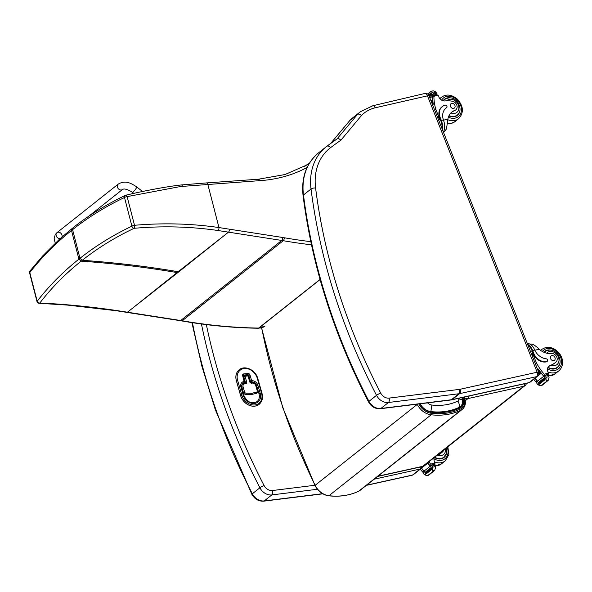 <?xml version="1.0" encoding="UTF-8"?>
<svg xmlns="http://www.w3.org/2000/svg" width="592" height="592" viewBox="0 0 592 592"><rect width="100%" height="100%" fill="white"/><g stroke="black" fill="none" stroke-linecap="round" stroke-linejoin="round"><path stroke-width="0.89" d="M73.105 227.735L72.579 229.659C88.289 217.234 105.598 206.519 124.505 197.506A2.294 1.776 -116.7 0 1 125.326 195.404C109.927 202.619 88.334 215.296 73.105 227.735L71.676 228.993L71.506 230.51C55.818 242.964 41.906 256.987 29.785 272.564A2.294 1.857 -141.1 0 1 30.037 270.921L30.037 270.921A2.294 1.857 -141.1 0 1 30.059 270.892M37.178 301.217C49.314 285.633 63.218 271.61 78.906 259.155L81.185 261.153C65.549 273.548 51.756 287.512 39.805 303.045A2.294 1.857 -141.4 0 1 37.178 301.217L29.785 272.564A2.294 0.666 165.5 0 0 29.6 272.934L37 301.587A2.294 0.666 -14.5 0 1 37.178 301.217M126.888 312.384A2.294 1.036 -81.2 0 0 126.925 312.391L116.52 310.748A2.294 1.043 -81.6 0 0 116.52 310.756L67.377 305.072L39.087 303.296A2.294 1.428 -86.7 0 0 39.805 303.045C63.921 304.081 89.658 306.597 117.009 310.585L180.701 320.516A91.656 73.423 -128.4 0 1 182.218 320.768A571.31 457.668 51.6 0 0 258.66 328.072A91.656 73.423 -128.4 0 1 258.874 328.079A13.749 11.011 51.6 0 0 264.654 326.37M133.355 307.529L177.082 272.579A91.649 73.423 -128.4 0 1 177.726 272.675L127.413 312.236A2.294 1.036 -81.2 0 1 126.925 312.398A2.294 1.036 -81.2 0 0 126.925 312.398L180.22 320.679A2.294 1.036 -81.2 0 0 180.701 320.516L281.748 240.448A91.656 73.423 -128.4 0 1 283.265 240.7A571.31 457.668 51.6 0 0 311.488 244.814M179.369 186.732A2.294 1.132 -97.8 0 0 178.088 185.311C161.239 187.472 139.571 191.882 125.844 195.219A2.294 2.294 0 0 0 125.326 195.404L125.326 195.404A2.294 1.776 -116.7 0 1 125.704 195.279A2.294 0.969 77.3 0 1 125.844 195.219L125.844 195.219A2.294 0.969 77.3 0 1 127.125 196.625L179.369 186.732A89.621 76.901 -116.7 0 1 182.558 186.376L258.993 180.708A89.362 71.588 -128.4 0 1 259.614 180.664A164.546 131.816 51.6 0 0 307.078 167.492M131.905 226.159C112.991 235.172 95.682 245.895 79.979 258.304L78.906 259.155L71.506 230.51L72.579 229.659L79.979 258.304L82.258 260.302C97.865 247.944 115.151 237.281 134.125 228.305A2.294 1.783 -116.3 0 1 131.905 226.159L124.505 197.506A2.294 0.666 -14.5 0 1 127.125 196.625L134.517 225.286A2.294 0.881 85.9 0 1 134.125 228.305C162.711 225.796 190.691 226.536 218.048 230.525L281.748 240.448A2.294 1.036 98.8 0 0 282.687 237.496L218.973 227.565C191.408 223.554 163.251 222.792 134.517 225.286A2.294 0.666 165.5 0 0 131.905 226.159M178.799 271.824L222.518 236.874L177.082 272.579C145.787 267.236 113.819 263.425 81.185 261.153L82.258 260.302C114.892 262.574 146.86 266.385 178.155 271.728A91.649 73.423 -128.4 0 1 178.799 271.824L177.726 272.675M462.063 399.526L462.263 400.333A8.081 6.468 51.6 0 0 462.086 399.607L462.078 399.563M420.172 403.788A12.765 10.227 51.6 0 0 430.872 411.595C441.203 412.75 450.682 411.314 459.303 407.281A8.081 6.468 51.6 0 0 462.263 400.333M430.872 411.595L431.857 405.039A6.949 5.565 -128.4 0 1 427.594 402.871M462.086 399.607L458.696 398.927A2.264 1.813 -128.4 0 1 457.919 401.08C450.016 404.78 441.329 406.097 431.857 405.039M524.786 383.705A4.581 2.553 77.6 0 1 523.72 386.265A4.581 3.67 51.6 0 0 524.963 385.681L524.963 385.681A4.581 4.581 0 0 0 526.532 383.32M465.268 400.732L468.006 398.564L523.72 386.265L422.681 466.341A4.581 3.67 51.6 0 0 423.916 465.756L524.963 385.681M377.933 476.22L422.681 466.341A4.581 2.553 77.6 0 1 422.059 466.644L422.059 466.644A4.581 4.581 0 0 0 423.916 465.756M464.468 397.609A4.581 3.67 -128.4 0 0 468.006 398.564A4.581 2.553 -102.4 0 0 469.064 396.004M306.826 165.279L306.604 164.939L309.253 163.444M306.604 164.939L304.717 166.433M349.628 120.753L349.946 120.383A45.828 36.711 -128.4 0 1 352.906 117.69L349.82 120.487M337.033 138.913L357.509 114.382C358.619 113.76 359.936 114.138 361.475 115.529A42.439 33.996 -128.4 0 1 375.224 107.788A3.389 1.902 -103.3 0 0 372.856 105.746L360.469 111.688A45.828 36.711 51.6 0 0 357.509 114.382L349.946 120.383L330.713 143.412M330.506 147.719A456.883 365.997 -128.4 0 1 340.851 140.23C339.401 138.743 338.128 138.306 337.026 138.92L326.873 146.276A3.389 2.028 -127.1 0 0 326.851 146.291A59.577 47.723 51.6 0 0 326.185 146.809A59.577 47.723 51.6 0 0 311.037 188.989A551.078 441.454 51.6 0 0 376.527 395.345A11.455 9.176 51.6 0 0 388.441 402.493L458.918 393.754A11.455 9.176 51.6 0 0 459.695 393.628L536.715 376.623L529.144 382.617L452.125 399.622A11.455 9.176 -128.4 0 1 451.348 399.755L380.871 408.487A11.455 9.176 -128.4 0 1 368.964 401.346A551.078 441.454 -128.4 0 1 303.474 194.99A59.577 47.723 -128.4 0 1 318.622 152.803C306.316 163.222 301.136 177.511 303.074 195.671A3.389 1.221 -7.2 0 1 303.474 194.99L311.037 188.989A3.389 1.221 172.8 0 1 315.595 187.99A56.188 45.007 -128.4 0 1 330.506 147.719A3.389 2.028 -127.1 0 0 326.873 146.276L318.622 152.803M375.224 107.788L428.882 95.519L538.698 372.235L537.64 376.186L530.077 382.18A3.434 2.753 -128.4 0 1 529.144 382.617A3.389 1.894 -102.4 0 1 528.686 382.846L530.077 382.18M420.276 469.204A48.714 39.028 51.6 0 0 421.867 471.121L423.791 471.506M423.916 470.929A1.08 0.866 -128.4 0 1 423.435 470.581A48.714 39.028 -128.4 0 1 421.445 468.205M428.601 475.228L426.669 475.576L424.257 474.629L423.332 473.141A3.855 3.093 -128.4 0 0 422.954 472.557L424.353 471.447A3.855 3.093 -128.4 0 0 424.064 471.099A48.714 39.028 -128.4 0 1 421.541 468.117L427.757 463.196A48.714 39.028 -128.4 0 1 427.528 462.9M424.064 471.099L430.303 466.156A48.714 39.028 -128.4 0 1 427.55 462.885M430.821 465.882A1.08 0.866 -128.4 0 1 429.873 465.482A48.714 39.028 -128.4 0 1 427.646 462.803M429.873 465.482L431.02 464.572L430.71 464.106A48.714 39.028 -128.4 0 1 428.852 461.849M428.675 475.198L434.735 470.329L427.986 475.369L433.233 471.21L432.678 470.81L434.735 470.329L435.601 467.377L435.12 465.334A3.855 3.093 -128.4 0 1 435.009 464.683L434.565 464.32L432.093 464.905L430.599 466.059L431.931 465.031M430.303 466.156A3.855 3.093 -128.4 0 1 430.591 466.503L431.99 465.401A3.855 3.093 -128.4 0 1 432.36 465.985L432.678 470.81M431.309 468.953L425.115 473.859L425.419 474.473L431.612 469.567L431.464 468.901A3.855 3.093 -128.4 0 1 431.464 468.916L432.478 468.109M431.072 467.606L424.878 472.512L425.174 473.126L431.368 468.22L431.161 467.562A3.855 3.093 -128.4 0 1 431.368 468.22M424.878 472.512L431.006 467.68M427.757 463.196L427.335 463.048M422.954 472.557L424.153 471.195M431.99 465.401L431.997 464.949M431.612 469.567A1.806 1.443 -128.4 0 1 431.464 468.916M430.591 466.503L430.599 466.059M443.608 450.157A5.047 4.048 -128.4 0 1 442.424 452.007L442.424 452.007A25.264 20.239 -128.4 0 1 441.573 452.732A25.264 20.239 -128.4 0 1 437.259 455.189M434.595 464.32L434.942 463.173A1.147 0.607 -103.7 0 0 434.92 463.114A32.471 26.011 -128.4 0 1 434.306 461.449A5.89 4.721 -128.4 0 1 434.402 457.453M431.02 464.572L431.568 465.342M433.233 471.21L433.64 471.114M443.253 457.993A10.308 8.258 51.6 0 0 444.022 457.039M446.605 452.48A10.308 8.258 -128.4 0 1 443.956 457.505A10.308 8.258 -128.4 0 1 434.387 457.483M441.573 452.732L441.018 453.169A25.264 20.239 -128.4 0 1 437.754 455.181L436.593 455.714M446.324 448.003L446.731 450.32L446.361 453.472L443.859 457.172L442.416 458.319A9.99 7.999 -128.4 0 1 442.128 458.534M535.05 378.244A48.714 39.028 -128.4 0 0 537.536 381.174L543.767 376.231A3.855 3.093 -128.4 0 1 544.055 376.579L545.461 375.025L548.029 374.396L548.407 373.249A1.147 0.607 -103.7 0 0 548.384 373.189A32.471 26.011 -128.4 0 1 547.778 371.524A5.89 4.721 -128.4 0 1 548.984 366.108A5.89 4.721 -128.4 0 1 550.131 365.479A25.264 20.239 -128.4 0 0 555.044 362.807A25.264 20.239 -128.4 0 0 555.888 362.082L555.888 362.082A5.047 4.048 -128.4 0 1 555.888 362.082A5.047 4.048 -128.4 0 0 556.554 356.569A5.047 4.048 -128.4 0 0 551.33 353.461A15.977 12.795 -128.4 0 1 539.179 349.213C536.433 346.483 533.999 344.751 531.868 344.026L530.025 344.144M527.687 344.485A10.397 5.824 76.7 0 1 532.645 350.501L533.792 353.394A11.248 9.006 51.6 0 0 546.912 361.475A1.436 1.154 51.6 0 0 546.246 358.833A12.987 10.404 51.6 0 1 534.702 350.013L532.645 350.501M527.405 343.774L527.428 343.767A10.397 5.824 -103.3 0 1 534.384 349.31L534.702 350.013M533.74 379.28A48.714 39.028 51.6 0 0 535.331 381.196L537.262 381.581M537.381 381.004A1.08 0.866 -128.4 0 1 536.9 380.656A48.714 39.028 -128.4 0 1 534.946 378.325M543.767 376.231A48.714 39.028 -128.4 0 1 538.269 369.164L538.372 369.082A48.714 39.028 -128.4 0 0 543.345 375.557L544.492 374.647L544.181 374.181A48.714 39.028 -128.4 0 1 536.3 362.593L531.69 350.975L532.193 350.856L533.34 353.75L533.792 353.394M535.212 363.458L536.3 362.593M538.106 375.742L541.221 373.271A48.714 39.028 -128.4 0 1 540.785 372.716L538.861 374.24M538.927 373.234L540.333 372.116A48.714 39.028 -128.4 0 1 539.911 371.554L538.779 372.457M538.498 371.732L539.475 370.955A48.714 39.028 -128.4 0 1 539.075 370.385L538.232 371.058M537.61 381.255L536.426 382.632A3.855 3.093 -128.4 0 1 536.796 383.216L537.721 384.704L540.133 385.651L541.458 385.444L546.705 381.285L546.15 380.885L548.199 380.404L549.065 377.452L548.592 375.409A3.855 3.093 -128.4 0 1 548.473 374.758L548.029 374.396M545.454 375.476A3.855 3.093 -128.4 0 1 545.831 376.061L546.15 380.885M542.065 385.303L541.058 385.54L548.199 380.404L542.139 385.274M528.131 345.61A9.435 5.284 76.7 0 1 532.193 350.856M547.289 361.29L546.838 361.653A1.436 1.154 -128.4 0 1 546.46 361.83A11.248 9.006 -128.4 0 1 533.34 353.75M537.536 381.174A3.855 3.093 -128.4 0 1 537.825 381.522L536.426 382.632M544.773 379.028L538.587 383.934L538.89 384.548L545.077 379.642L544.929 378.976A3.855 3.093 -128.4 0 1 544.929 378.991L545.95 378.184M544.536 377.681L538.35 382.587L538.639 383.202L544.832 378.295L544.625 377.637A3.855 3.093 -128.4 0 1 544.832 378.295M538.35 382.587L544.477 377.755M539.475 370.955L539.075 370.385M540.333 372.116L539.911 371.554M541.221 373.271L540.785 372.716M536.433 382.18L537.625 381.27M545.077 379.642A1.806 1.443 -128.4 0 1 544.929 378.991M544.055 376.579L545.402 375.106M544.492 374.647L545.032 375.417M544.285 375.957A1.08 0.866 -128.4 0 1 543.345 375.557M532.837 357.472A9.435 5.284 -103.3 0 0 531.69 350.975M546.705 381.285L547.112 381.189M545.084 351.463A10.308 8.258 51.6 0 0 543.981 351.996M556.717 368.069A10.308 8.258 51.6 0 0 557.486 367.114M543.782 352.203A10.308 8.258 -128.4 0 1 544.618 351.419A10.308 8.258 -128.4 0 1 547.304 350.131A10.308 8.258 -128.4 0 1 550.116 349.99M560.069 362.556A10.308 8.258 -128.4 0 1 557.427 367.58A10.308 8.258 -128.4 0 1 547.852 367.558M555.044 362.807L554.482 363.244A25.264 20.239 -128.4 0 1 551.219 365.257L549.287 366.145L550.131 365.479M544.115 352.351A9.99 7.999 -128.4 0 1 544.921 351.589C549.842 348.866 554.193 349.82 557.982 354.46C561.038 360.158 560.824 364.42 557.331 367.247L555.881 368.394A9.99 7.999 -128.4 0 1 555.592 368.609M548.407 366.655L549.287 366.145M553.772 360.602A2.753 2.205 51.6 0 0 554.489 360.262A2.753 2.205 51.6 0 0 554.504 356.739A2.753 2.205 51.6 0 0 551.071 355.955A2.753 2.205 51.6 0 0 550.775 359.07A2.753 2.205 51.6 0 0 553.772 360.602M444.622 131.32L446.494 128.893L447.878 119.14A15.977 12.795 -128.4 0 1 451.888 112.021A15.977 12.795 -128.4 0 1 454.863 110.378L454.301 110.822A5.047 4.048 -128.4 0 0 455.241 110.304L455.803 109.86A5.047 4.048 -128.4 0 1 454.863 110.378M443.356 131.994A10.397 5.824 -103.3 0 0 443.66 120.679L443.408 119.947A12.987 10.404 51.6 0 1 446.072 108.025A12.987 10.404 51.6 0 1 446.568 107.663A1.436 1.154 51.6 0 0 445.214 105.184A11.248 9.006 51.6 0 0 442.283 106.59A11.248 9.006 51.6 0 0 440.196 117.542L441.343 120.435A10.397 5.824 76.7 0 1 442.387 129.552M437.066 116.136A9.435 5.284 -103.3 0 1 440.389 120.909L435.786 109.291A48.714 39.028 -128.4 0 1 433.899 96.289L433.929 95.445M433.263 95.971A1.08 0.866 51.6 0 0 432.7 96.74A48.714 39.028 51.6 0 0 433.277 104.251L433.174 104.333A48.714 39.028 51.6 0 1 432.604 96.096A3.855 3.093 51.6 0 0 432.589 95.682L433.033 96.052L434.424 94.942L436.992 94.313L437 93.869A3.855 3.093 51.6 0 1 436.63 93.277L435.705 91.79L433.292 90.842L431.361 91.19M435.786 109.291L434.691 110.156M431.02 100.899L432.648 99.671A48.714 39.028 51.6 0 0 432.693 100.322L431.242 101.469M431.45 101.987L432.745 101.01A48.714 39.028 51.6 0 0 432.804 101.661L431.679 102.557M432.693 102.49L431.901 103.119M431.886 103.089L432.878 102.342A48.714 39.028 51.6 0 0 432.959 102.993L432.116 103.659M455.803 109.86A5.047 4.048 -128.4 0 0 456.735 104.939A5.047 4.048 -128.4 0 0 452.392 101.269A25.264 20.239 -128.4 0 0 445.147 100.936A5.89 4.721 -128.4 0 1 438.805 96.94A32.471 26.011 -128.4 0 1 438.11 95.297A1.147 0.607 -104.1 0 0 438.08 95.238L436.667 94.764L433.855 95.423M434.424 94.942L433.988 94.579A3.855 3.093 51.6 0 0 433.869 93.928L431.242 91.331L431.975 91.05M431.242 91.331L433.292 90.842M440.196 117.542L439.745 117.897L440.892 120.79A9.435 5.284 76.7 0 1 441.943 128.427M439.745 117.897A11.248 9.006 -128.4 0 1 441.832 106.945L442.283 106.59M446.22 107.936A1.436 1.154 -128.4 0 1 446.116 108.018A12.987 10.404 -128.4 0 0 445.85 108.203M431.583 93.344A3.855 3.093 51.6 0 0 431.568 93.329A1.806 1.443 51.6 0 1 431.22 92.729L431.583 93.344L428.874 95.49M431.916 94.01L429.156 96.2L431.953 93.98L432.301 94.587L429.415 96.866M432.301 94.587A3.855 3.093 51.6 0 0 431.997 93.95L431.953 93.98M431.131 92.803L428.527 94.868L431.176 92.759M432.767 102.394L432.959 102.993M432.619 101.062L432.804 101.661M432.493 99.722L432.693 100.322M443.889 99.774A10.308 8.258 -128.4 0 1 444.992 99.241M457.401 114.892A10.308 8.258 -128.4 0 1 456.624 115.847M448.847 115.921A10.308 8.258 51.6 0 0 454.649 116.646A10.308 8.258 51.6 0 0 457.335 115.359A10.308 8.258 51.6 0 0 459.977 110.334M450.024 97.769A10.308 8.258 51.6 0 0 444.525 99.197A10.308 8.258 51.6 0 0 443.09 100.766M451.615 112.251A15.977 12.795 -128.4 0 1 454.301 110.822M443.105 100.744A9.99 7.999 -128.4 0 1 443.378 100.514L444.829 99.367C449.75 96.637 454.101 97.599 457.89 102.238C460.953 107.936 460.731 112.199 457.239 115.026A9.99 7.999 -128.4 0 1 454.634 116.276A9.99 7.999 -128.4 0 1 449.017 115.566M457.239 115.026L455.788 116.173A9.99 7.999 -128.4 0 1 455.5 116.387M451.696 103.385A2.753 2.205 51.6 0 0 450.978 103.726A2.753 2.205 51.6 0 0 450.963 107.248A2.753 2.205 51.6 0 0 454.397 108.04A2.753 2.205 51.6 0 0 454.693 104.925A2.753 2.205 51.6 0 0 451.696 103.385M142.487 191.482L136.693 186.887A3.434 0.577 -51.6 0 1 136.167 188.308A3.434 0.577 -51.6 0 1 133.089 191.978A3.434 0.577 -51.6 0 1 132.423 192.274C127.384 189.248 124.068 188.323 122.47 189.521A3.434 2.753 -128.4 0 1 118.504 188.9A3.434 2.753 -128.4 0 1 117.682 184.719A3.434 2.753 -128.4 0 1 118.2 184.134L56.936 232.686A3.434 2.753 -128.4 0 0 56.418 233.27A3.434 2.753 -128.4 0 0 56.817 236.955A3.434 2.753 -128.4 0 0 60.258 238.509A3.434 2.753 -128.4 0 1 56.817 236.955A3.434 2.753 -128.4 0 1 56.418 233.27A3.434 2.753 -128.4 0 1 56.936 232.686A3.434 2.753 -128.4 0 1 60.68 233.085A3.434 2.753 -128.4 0 1 61.953 237.007M430.65 412.831L430.909 411.936A13.135 10.523 -128.4 0 1 419.854 403.825A13.823 11.07 51.6 0 0 431.39 412.239C441.876 413.416 451.496 411.958 460.25 407.866A9.139 7.319 51.6 0 0 461.39 407.155A9.139 7.319 51.6 0 0 463.395 399.193L462.87 397.373M247.367 375.417A0.918 0.488 84.4 0 1 247.515 375.358A0.918 0.488 84.4 0 1 248.041 375.927L248.492 376.016A0.918 0.918 0 0 0 247.515 375.358L244.503 375.654A0.918 0.488 -95.6 0 0 244.355 375.713A0.918 0.733 51.6 0 0 244.03 375.846L244.03 375.846A0.918 0.733 51.6 0 0 243.823 376.638L245.029 376.223A0.918 0.488 -95.6 0 0 244.503 375.654A0.918 0.918 0 0 0 244.03 375.846A0.918 0.733 51.6 0 0 243.778 376.675L245.414 382.395A0.918 0.733 -128.4 0 1 245.236 383.165M242.72 383.919A3.848 3.086 51.6 0 0 242.698 383.942A3.848 3.086 51.6 0 0 241.847 387.272L243.319 392.422A2.294 1.835 51.6 0 0 245.621 394.361L251.223 394.524A3.049 2.442 51.6 0 0 251.844 394.457L256.447 393.31A2.294 1.835 51.6 0 0 257.024 393.029A2.294 1.835 51.6 0 0 257.046 393.014L257.069 392.999A2.294 1.835 51.6 0 1 256.491 393.28A0.918 0.518 -103.9 0 0 256.58 392.104L251.977 393.251A2.131 1.702 -128.4 0 1 251.541 393.295L245.946 393.132A1.376 1.103 -128.4 0 1 244.563 391.971L243.09 386.82A2.93 2.353 -128.4 0 1 244.785 383.868L245.599 383.786A1.835 1.465 51.6 0 0 246.657 381.944L245.029 376.223L248.041 375.927L249.669 381.648A1.835 1.465 51.6 0 0 251.704 383.187L252.51 383.113A2.93 2.353 -128.4 0 1 255.759 385.577L257.231 390.75A1.376 1.103 -128.4 0 1 256.58 392.104M244.119 382.669A0.918 0.733 51.6 0 0 244.444 382.536L244.444 382.536A0.918 0.918 0 0 0 244.755 381.566L244.304 381.477A0.918 0.488 84.4 0 1 244.119 382.669L243.919 382.684A0.918 0.488 -95.6 0 0 244.111 381.5A5.498 4.403 51.6 0 0 240.929 387.035L243.201 394.982A10.079 8.073 51.6 0 0 254.36 403.47A10.079 8.073 51.6 0 0 260.191 393.31L257.92 385.362A5.498 4.403 51.6 0 0 251.837 380.737L250.438 381.174A0.918 0.733 51.6 0 0 251.452 381.944A0.918 0.488 -95.6 0 0 251.644 380.752L250.009 375.032L248.803 375.454L250.438 381.174M244.644 381.744L243.12 375.846L242.668 375.757L244.111 381.5M239.175 369.793A12.602 10.094 51.6 0 0 239.161 369.815A12.602 10.094 51.6 0 0 236.363 380.737L240.604 395.567A12.602 10.094 51.6 0 0 259.052 404.395A12.602 10.094 51.6 0 0 259.074 404.38C262.212 401.62 263.174 397.92 261.997 393.266L261.546 393.177A11.685 9.361 -128.4 0 1 254.782 404.95A11.685 9.361 -128.4 0 1 241.847 395.116L237.607 380.286A11.685 9.361 -128.4 0 1 244.37 368.513A11.685 9.361 -128.4 0 1 257.305 378.347L261.546 393.177M258.334 328.227A2.294 1.147 -89 0 0 258.438 328.242A2.294 1.147 -89 0 0 258.874 328.079L320.094 279.565M180.22 320.679L181.729 320.923C207.466 325.422 232.959 327.857 258.223 328.242A2.294 1.147 -89.1 0 0 258.66 328.072L320.057 279.424M181.729 320.923A2.294 1.021 -80.1 0 0 182.218 320.768L283.265 240.7A2.294 1.021 99.9 0 0 284.241 237.747A93.95 75.258 51.6 0 0 282.687 237.496M116.52 310.756A2.294 1.043 -81.6 0 0 117.009 310.585M222.518 236.874L228.46 232.168A2.294 1.036 98.8 0 0 229.4 229.208M182.558 186.376A2.294 1.117 -95.1 0 0 181.367 184.941L206.578 182.913A2.294 1.206 -94.1 0 1 207.814 184.341L218.973 227.565A2.294 1.043 98.4 0 1 218.048 230.525M310.822 241.669A569.023 455.833 -128.4 0 1 284.241 237.747M181.33 184.941A2.294 1.117 -95.1 0 1 181.367 184.941L178.088 185.311A2.294 1.132 -97.8 0 0 178.044 185.318M258.993 180.708A2.294 1.206 -94.1 0 0 257.757 179.272L206.578 182.913A2.294 1.206 -94.1 0 0 206.534 182.913M259.614 180.664A2.294 1.199 -93.5 0 0 258.401 179.228L257.757 179.272M461.827 397.602L462.404 399.585A8.451 6.771 -128.4 0 1 459.488 407.607A0.688 0.407 64.6 0 1 459.636 408.147M459.488 407.607C450.823 411.655 441.292 413.105 430.909 411.936M459.303 407.281A6.875 4.048 -115.4 0 0 457.919 401.08M458.526 398.327L458.696 398.927M201.443 323.972A551.078 441.454 51.6 0 0 259.903 487.778A3.389 0.481 -27.4 0 1 264.054 485.499A547.689 438.739 -128.4 0 1 206.349 324.608M192.437 322.677A551.078 441.454 -128.4 0 0 252.333 493.772A3.389 0.481 -27.4 0 0 251.889 494.32C254.649 499.123 258.586 501.402 263.699 501.158A3.389 1.828 -97.1 0 0 264.247 500.921A11.455 9.176 -128.4 0 1 252.333 493.772L259.903 487.778A11.455 9.176 51.6 0 0 271.809 494.919A3.389 1.828 -97.1 0 0 272.446 490.531A8.066 6.46 -128.4 0 1 264.054 485.499M314.885 485.27L272.446 490.531M322.588 493.691L264.247 500.921L271.809 494.919L317.423 489.266M374.196 479.187L420.083 469.056A3.389 1.894 -102.4 0 0 420.882 466.903M366.411 485.351L412.062 475.272A3.389 1.894 -102.4 0 0 412.52 475.05L420.083 469.056A3.434 2.753 51.6 0 0 421.016 468.612L422.244 466.6M412.062 475.272L413.445 474.614A3.434 2.753 -128.4 0 1 412.52 475.05L366.626 485.181M427.335 95.541L537.136 372.22L460.095 389.277A8.066 6.46 -128.4 0 1 459.547 389.366L389.07 398.105A3.389 1.828 82.9 0 1 388.441 402.493L380.871 408.487A3.389 1.828 -97.1 0 1 380.33 408.724C375.21 408.976 371.273 406.697 368.52 401.894A3.389 0.481 -27.4 0 1 368.964 401.346L376.527 395.345A3.389 0.481 152.6 0 1 380.686 393.073A547.689 438.739 -128.4 0 1 315.595 187.99M380.33 408.724L450.808 399.992A3.389 1.828 -97.1 0 0 451.348 399.755L458.918 393.754A3.389 1.828 82.9 0 0 459.547 389.366M450.808 399.992L451.666 399.844A3.389 1.894 -102.4 0 0 452.125 399.622L459.695 393.628A3.389 1.894 77.6 0 0 460.095 389.277M537.114 372.272A3.389 1.894 77.6 0 1 536.715 376.623A3.434 2.753 51.6 0 0 537.64 376.186M340.851 140.23L361.475 115.529M427.283 95.512A3.389 1.902 -103.3 0 0 424.915 93.469C426.736 93.181 428.06 93.869 428.882 95.519M537.136 372.22A3.389 0.71 -21.6 0 1 538.698 372.235M389.07 398.105A8.066 6.46 -128.4 0 1 380.686 393.073M337.026 138.92A460.28 368.712 51.6 0 0 326.895 146.261M422.288 471.491L423.435 470.581M432.619 467.229L435.416 466.57M424.257 474.629L425.026 474.022M432.36 465.985L435.12 465.334M430.71 464.106L434.92 463.114M447.212 447.3A11.914 9.546 -128.4 0 1 445.228 458.534A11.914 9.546 -128.4 0 1 434.01 458.815M435.261 465.897L441.58 463.78A13.749 11.011 -128.4 0 1 435.231 465.756M441.58 463.78L445.236 460.879A13.749 11.011 -128.4 0 1 434.447 461.864M445.421 448.721A7.696 6.164 -128.4 0 1 441.506 455.485A7.696 6.164 -128.4 0 1 437.754 455.181M443.859 457.172A9.99 7.999 -128.4 0 1 441.262 458.423A9.99 7.999 -128.4 0 1 434.698 457.216M535.753 381.566L536.9 380.656M546.09 377.304L548.88 376.645M546.46 361.83L546.912 361.475M537.721 384.704L538.498 384.097M545.831 376.061L548.592 375.409M544.181 374.181L548.384 373.189M534.813 350.242L539.179 349.213M542.324 351.47A11.914 9.546 -128.4 0 1 546.727 348.673A11.914 9.546 -128.4 0 1 561.534 361.431A11.914 9.546 -128.4 0 1 547.482 368.89M548.732 375.972L555.044 373.855A13.749 11.011 -128.4 0 1 548.695 375.831M555.044 373.855L558.7 370.955A13.749 11.011 -128.4 0 1 547.918 371.939M540.6 350.353A13.749 11.011 -128.4 0 1 541.621 349.406L540.511 350.286M546.727 353.202A7.696 6.164 -128.4 0 1 557.494 355.37A7.696 6.164 -128.4 0 1 554.978 365.56A7.696 6.164 -128.4 0 1 551.219 365.257M557.331 367.247A9.99 7.999 -128.4 0 1 554.726 368.498A9.99 7.999 -128.4 0 1 548.029 367.218M443.408 119.947L441.343 120.435M433.847 95.83L432.7 96.74M432.604 96.096L429.947 98.205M433.899 96.289L438.11 95.297M446.568 107.663L446.116 108.018M433.988 94.579L432.589 95.682M432.582 92.522L431.568 93.329M433.869 93.928L436.63 93.277M433.248 92.959L436.038 92.3M436.896 94.357L436.274 94.853M440.389 120.909L440.892 120.79M443.482 120.176L447.878 119.14M448.351 117.179A11.914 9.546 51.6 0 0 455.226 118.104A11.914 9.546 51.6 0 0 458.615 101.617A11.914 9.546 51.6 0 0 441.639 100.129M447.796 119.702A13.749 11.011 51.6 0 0 455.026 120.45A13.749 11.011 51.6 0 0 458.608 118.733C464.002 112.806 463.603 106.286 457.416 99.175C451.659 94.476 446.361 93.817 441.528 97.184A13.749 11.011 51.6 0 0 439.989 98.753M447.382 123.506A13.749 11.011 51.6 0 0 451.37 123.351A13.749 11.011 51.6 0 0 454.952 121.626L451.134 123.469L447.367 123.676M446.805 100.781A7.696 6.164 -128.4 0 1 457.49 103.282A7.696 6.164 -128.4 0 1 454.885 113.338A7.696 6.164 -128.4 0 1 450.882 112.939M443.452 100.862A9.99 7.999 -128.4 0 1 444.829 99.367M417.264 404.366A16.11 12.906 51.6 0 0 431.168 414.792C441.965 415.991 451.859 414.481 460.857 410.256A11.426 9.154 51.6 0 0 462.278 409.375L360.151 490.309A11.426 9.154 -128.4 0 1 358.73 491.197C349.731 495.415 339.838 496.925 329.048 495.726A16.11 12.906 -128.4 0 1 315.136 485.299L417.663 404.099M463.81 397.165L464.372 399.089A10.293 8.244 -128.4 0 1 460.82 408.857A1.14 0.666 -115.4 0 1 460.857 410.256L358.73 491.197A1.14 0.666 64.6 0 1 358.656 491.242C349.591 495.489 339.638 497.014 328.812 495.807L431.168 414.792L431.598 413.32A14.978 11.995 -128.4 0 1 418.833 403.951M460.82 408.857C451.962 413.016 442.224 414.504 431.598 413.32M328.812 495.807C322.766 494.853 318.156 491.412 314.988 485.484L315.136 485.299C289.984 433.98 272.165 381.47 261.686 327.746M462.752 399.704L463.395 399.193M358.656 491.242A1.14 0.666 64.6 0 1 358.648 491.242L360.151 490.309M243.778 376.675L245.458 382.358L246.657 381.944M251.03 382.684A0.918 0.488 84.4 0 1 251.178 382.617A0.918 0.488 84.4 0 1 251.704 383.187M249.669 381.648L250.12 381.736L248.492 376.016M245.414 382.395L245.458 382.358A0.918 0.733 -128.4 0 1 245.147 383.224M245.599 383.786A0.918 0.488 -95.6 0 0 245.081 383.216A0.918 0.488 -95.6 0 0 244.925 383.283M245.251 383.15L242.742 383.905A3.848 3.086 51.6 0 1 244.119 383.364A0.918 0.488 84.4 0 1 244.267 383.298A0.918 0.488 84.4 0 1 244.785 383.868M242.698 383.942L242.742 383.905A3.848 3.086 51.6 0 0 241.891 387.242L243.09 386.82M241.847 387.272L243.356 392.392L244.563 391.971M243.319 392.422L243.356 392.392A2.294 1.835 51.6 0 0 245.665 394.324A0.918 0.451 -88.3 0 0 245.946 393.132M245.621 394.361L251.267 394.487A0.918 0.451 -88.3 0 0 251.541 393.295M251.223 394.524L251.267 394.487A3.049 2.442 51.6 0 0 251.889 394.42A0.918 0.518 -103.9 0 0 251.977 393.251M251.844 394.457L256.447 393.31M251.837 382.602A0.918 0.488 84.4 0 1 251.992 382.536A0.918 0.488 84.4 0 1 252.51 383.113M243.009 376.024L243.216 375.224A0.918 0.733 -128.4 0 1 243.541 375.099L247.789 374.684A0.918 0.733 -128.4 0 1 248.803 375.454M250.009 375.032A1.835 1.465 51.6 0 0 247.981 373.493L243.726 373.907A0.918 0.488 84.4 0 1 243.541 375.099M243.726 373.907A1.835 1.465 51.6 0 0 242.668 375.757M247.789 374.684A0.918 0.488 -95.6 0 0 247.981 373.493M251.452 381.944L251.644 381.921A0.918 0.488 -95.6 0 0 251.837 380.737M251.644 381.921A4.581 3.67 -128.4 0 1 256.721 385.784L257.92 385.362M256.721 385.784L258.985 393.724L260.191 393.31M258.985 393.724A9.169 7.341 -128.4 0 1 256.958 401.672C251.422 404.284 246.99 402.086 243.652 395.071L241.381 387.124L240.929 387.035M241.27 387.301L242.283 383.327A4.581 3.67 -128.4 0 1 243.919 382.684M237.607 380.286L236.408 380.7L240.641 395.53L241.847 395.116M257.305 378.347L257.757 378.436C255.714 370.096 244.866 364.85 239.198 369.778A12.602 10.094 51.6 0 0 236.408 380.7L236.363 380.737M240.604 395.567L240.641 395.53A12.602 10.094 51.6 0 0 259.089 404.366L259.052 404.395M72.009 228.601L59.629 239.079L42.676 255.944L30.037 270.921A2.294 2.294 0 0 0 29.6 272.934M258.223 328.242L265.031 326.088M37 301.587A2.294 2.294 0 0 0 39.087 303.296M308.854 164.11L284.937 174.551L258.401 179.228M462.13 397.535L462.737 399.644C463.617 403.041 462.922 405.742 460.643 407.747M377.644 476.449L422.059 466.644M251.889 494.32L215.296 409.634L201.894 366.248L191.897 322.596M263.699 501.158L322.832 493.832M421.016 468.612L413.445 474.614M349.768 120.553L330.625 143.479M368.52 401.894C333.947 334.917 312.132 266.178 303.074 195.671M451.666 399.844L528.686 382.846M360.469 111.688L352.906 117.69M372.856 105.746L424.915 93.469M424.138 471.18L422.969 472.105M445.236 460.879L448.862 454.634L447.848 446.79M545.461 375.025L544.07 376.135M558.7 370.955C561.653 368.439 562.888 365.042 562.4 360.78C562.185 354.556 554.445 345.787 545.447 347.571L541.621 349.406M544.011 352.307L544.921 351.589M446.168 107.981L446.62 107.618M427.727 94.047L431.287 91.22M432.981 96.111L433.832 95.43M436.326 94.838L436.992 94.313M441.528 97.184L439.812 98.546M458.608 118.733L454.952 121.626M132.423 192.274L133.807 193.369M136.693 186.887C130.839 183.143 125.423 179.872 118.2 184.134M88.497 216.443L122.47 189.521M56.936 232.686L55.226 234.602L54.131 238.694L55.241 243.134M464.306 397.054L464.927 399.2C466.03 403.441 465.149 406.837 462.278 409.375M261.538 327.857L282.724 407.577L314.988 485.477M257.069 392.999L257.683 390.838L256.21 385.666C255.448 383.594 254.042 382.55 251.992 382.536L251.178 382.617L250.12 381.736M257.757 378.436L261.997 393.266"/></g></svg>

